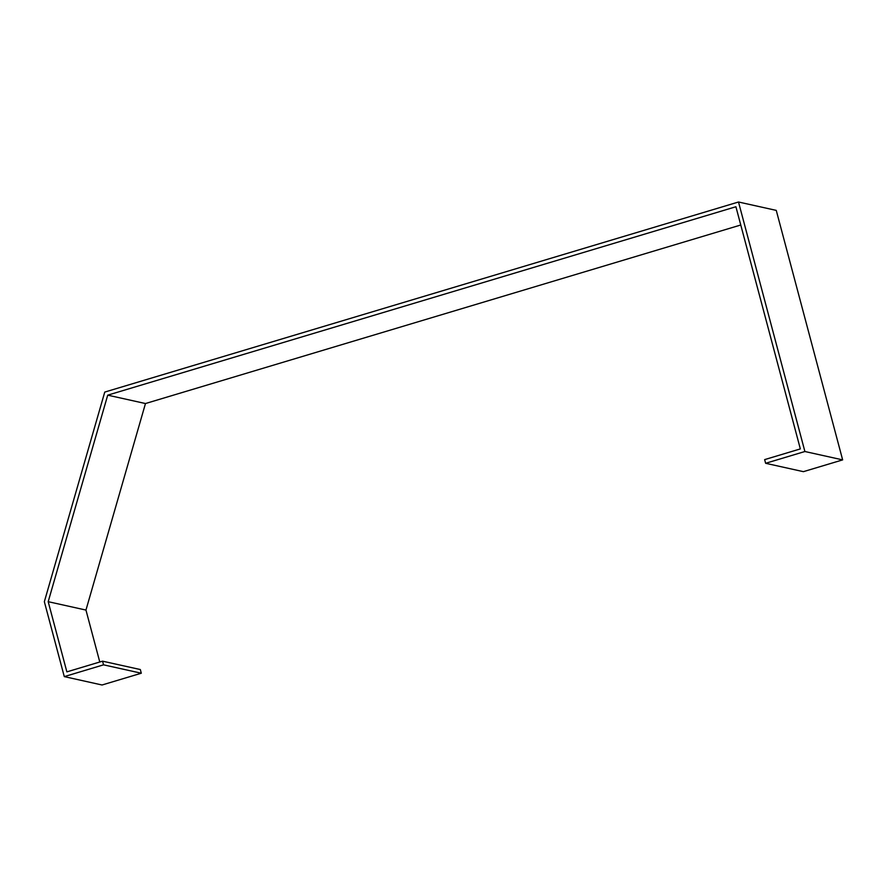 <?xml version="1.0" encoding="UTF-8"?>
<svg xmlns="http://www.w3.org/2000/svg" width="887" height="887" viewBox="0 0 887 887"><rect width="100%" height="100%" fill="white"/><g stroke="black" fill="none" stroke-linecap="round" stroke-linejoin="round"><path stroke-width="1.33" d="M804.897 451.516L765.636 463.291L803.389 471.662L842.65 459.887L776.258 210.385L738.505 202.003L804.897 451.516L842.65 459.887M765.636 463.291L764.649 459.61L800.34 448.911L735.911 206.749L107.715 395.158L48.197 601.685L66.869 671.869L102.559 661.17L103.546 664.84L64.285 676.615L44.35 601.708L104.755 392.076L738.505 202.003M64.285 676.615L102.038 684.997L141.299 673.222L140.323 669.541L102.559 661.17M103.546 664.84L141.299 673.222M99.776 662.001L85.961 610.068L145.468 403.541L740.767 224.999M48.197 601.685L85.961 610.068M107.715 395.158L145.468 403.541"/></g></svg>
